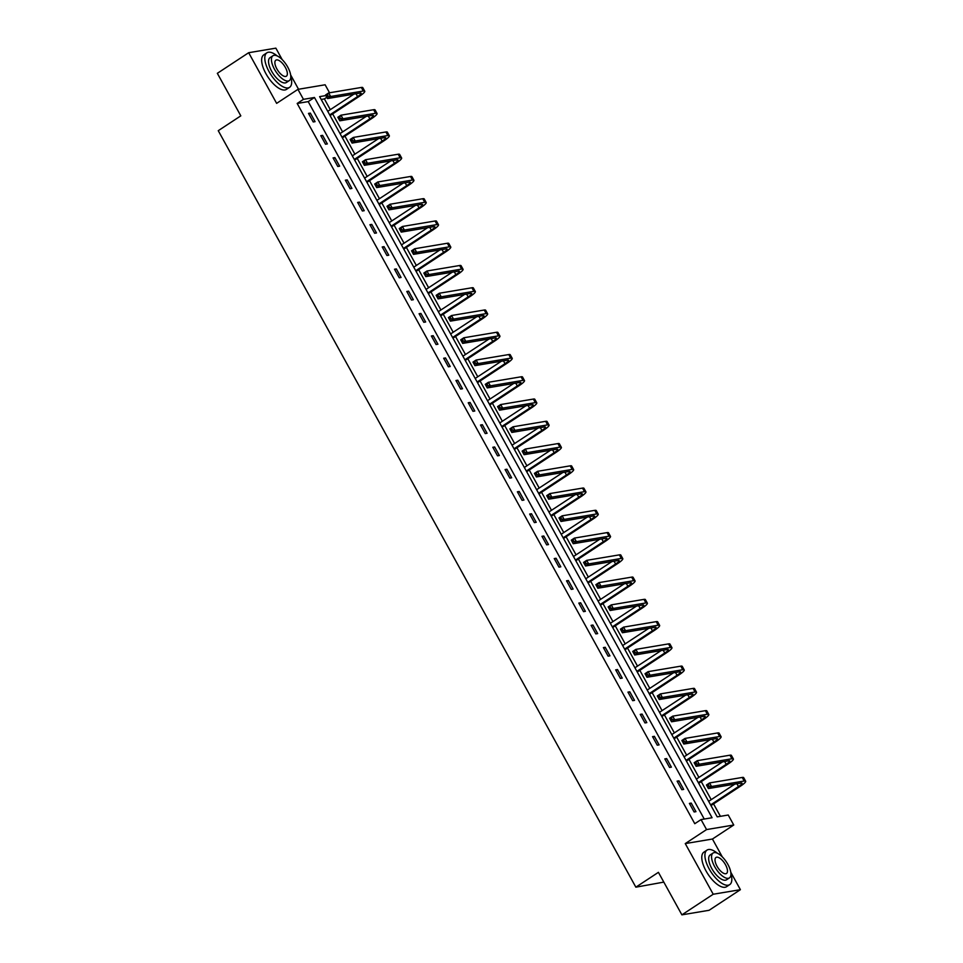 <?xml version="1.0" encoding="UTF-8"?>
<svg xmlns="http://www.w3.org/2000/svg" width="963" height="963" viewBox="0 0 963 963"><rect width="100%" height="100%" fill="white"/><g stroke="black" fill="none" stroke-linecap="round" stroke-linejoin="round"><path stroke-width="1.44" d="M325.867 95.578L319.62 96.625L717.218 816.865L728.233 815.023L733.746 825.014L706.565 829.576L701.052 819.585L712.066 817.731L314.468 97.492L303.453 99.333L297.94 89.354L325.121 84.78L329.539 92.785M722.322 856.926L712.439 839.026L733.746 825.014M712.439 839.026L685.259 843.588L713.222 894.242L681.888 914.85L709.081 910.288L740.403 889.68L730.785 872.237M663.808 882.108L635.857 887.176L218.252 130.679L240.81 115.849L217.337 73.32L248.671 52.712L276.634 103.366L297.94 89.354M298.542 89.246L290.657 74.945M282.195 59.622L275.863 48.15L248.671 52.712M330.309 109.662L324.375 98.9L326.806 97.287M720.42 816.335L713.547 803.888M711.212 799.663L701.257 781.631M698.921 777.406L688.978 759.374M686.643 755.148L676.688 737.116M674.353 732.891L664.398 714.859M662.062 710.622L652.107 692.602M649.784 688.364L639.829 670.344M637.494 666.107L627.539 648.087M625.204 643.85L615.249 625.818M612.913 621.592L602.958 603.56M600.635 599.335L590.68 581.303M588.345 577.078L578.39 559.046M576.055 554.82L566.1 536.788M563.764 532.563L553.809 514.531M551.486 510.306L541.531 492.274M539.196 488.048L529.241 470.016M526.905 465.791L516.95 447.759M514.615 443.534L504.672 425.502M502.337 421.276L492.382 403.244M490.047 399.019L480.092 380.987M477.756 376.762L467.801 358.73M465.466 354.504L455.523 336.472M453.188 332.247L443.233 314.215M440.898 309.978L430.943 291.958M428.607 287.72L418.652 269.7M416.329 265.463L406.374 247.431M404.039 243.206L394.084 225.173M391.748 220.948L381.793 202.916M379.458 198.691L369.503 180.659M367.18 176.434L357.225 158.401M354.89 154.176L344.935 136.144M342.599 131.919L332.644 113.887M713.222 894.242L740.403 889.68M324.375 98.9L321.161 99.43M704.254 819.044L308.208 101.609L297.182 103.462L694.78 823.702L701.052 819.585M308.497 113.405L313.228 121.964L315.057 121.663L310.339 113.104L308.497 113.405M320.787 135.663L325.506 144.221L327.348 143.92L322.617 135.362L320.787 135.663M333.066 157.92L337.796 166.491L339.638 166.178L334.907 157.619L333.066 157.92M345.356 180.177L350.087 188.748L351.916 188.435L347.198 179.876L345.356 180.177M357.646 202.435L362.377 211.005L364.207 210.692L359.488 202.134L357.646 202.435M369.936 224.704L374.655 233.263L376.497 232.95L371.766 224.391L369.936 224.704M382.215 246.961L386.945 255.52L388.787 255.207L384.056 246.648L382.215 246.961M394.505 269.219L399.236 277.777L401.065 277.464L396.347 268.906L394.505 269.219M406.795 291.476L411.514 300.035L413.356 299.722L408.625 291.163L406.795 291.476M419.086 313.733L423.804 322.292L425.646 321.979L420.915 313.42L419.086 313.733M431.364 335.991L436.095 344.549L437.936 344.236L433.206 335.678L431.364 335.991M443.654 358.248L448.385 366.807L450.215 366.494L445.496 357.935L443.654 358.248M455.944 380.505L460.663 389.064L462.505 388.763L457.774 380.192L455.944 380.505M468.235 402.763L472.953 411.321L474.795 411.02L470.064 402.45L468.235 402.763M480.513 425.02L485.244 433.579L487.073 433.278L482.355 424.707L480.513 425.02M492.803 447.277L497.534 455.836L499.364 455.535L494.645 446.976L492.803 447.277M505.094 469.535L509.812 478.093L511.654 477.792L506.923 469.234L505.094 469.535M517.384 491.792L522.102 500.351L523.944 500.05L519.213 491.491L517.384 491.792M529.662 514.049L534.393 522.608L536.222 522.307L531.504 513.748L529.662 514.049M541.952 536.307L546.683 544.877L548.513 544.564L543.794 536.006L541.952 536.307M554.243 558.564L558.961 567.135L560.803 566.822L556.072 558.263L554.243 558.564M566.521 580.821L571.252 589.392L573.093 589.079L568.363 580.52L566.521 580.821M578.811 603.091L583.542 611.649L585.372 611.336L580.653 602.778L578.811 603.091M591.101 625.348L595.832 633.907L597.662 633.594L592.943 625.035L591.101 625.348M603.392 647.605L608.11 656.164L609.952 655.851L605.221 647.292L603.392 647.605M615.67 669.863L620.401 678.421L622.242 678.108L617.512 669.55L615.67 669.863M627.96 692.12L632.691 700.679L634.521 700.366L629.802 691.807L627.96 692.12M640.251 714.377L644.969 722.936L646.811 722.623L642.08 714.065L640.251 714.377M652.541 736.635L657.26 745.193L659.101 744.88L654.371 736.322L652.541 736.635M664.819 758.892L669.55 767.451L671.392 767.15L666.661 758.579L664.819 758.892M677.109 781.149L681.84 789.708L683.67 789.407L678.951 780.837L677.109 781.149M689.4 803.407L694.118 811.965L695.96 811.665L691.229 803.094L689.4 803.407M685.259 843.588L706.565 829.576M297.182 103.462L303.453 99.333M681.888 914.85L658.415 872.334L635.857 887.176M308.208 101.609L314.468 97.492M308.858 114.067L310.339 113.104M321.148 136.325L322.617 135.362M333.439 158.582L334.907 157.619M345.717 180.839L347.198 179.876M358.007 203.097L359.488 202.134M370.298 225.354L371.766 224.391M382.588 247.611L384.056 246.648M394.866 269.881L396.347 268.906M407.156 292.138L408.625 291.163M419.447 314.395L420.915 313.42M431.737 336.653L433.206 335.678M444.015 358.91L445.496 357.935M456.306 381.167L457.774 380.192M468.596 403.425L470.064 402.45M480.886 425.682L482.355 424.707M493.164 447.939L494.645 446.976M505.455 470.197L506.923 469.234M517.745 492.454L519.213 491.491M530.035 514.711L531.504 513.748M542.313 536.969L543.794 536.006M554.604 559.226L556.072 558.263M566.894 581.483L568.363 580.52M579.172 603.741L580.653 602.778M591.463 625.998L592.943 625.035M603.753 648.268L605.221 647.292M616.043 670.525L617.512 669.55M628.321 692.782L629.802 691.807M640.612 715.04L642.08 714.065M652.902 737.297L654.371 736.322M665.192 759.554L666.661 758.579M677.471 781.812L678.951 780.837M689.761 804.069L691.229 803.094M329.719 114.922L357.586 96.589A8.258 1.36 151.1 0 0 361.137 93.206A8.258 1.36 151.1 0 0 360.174 93.074L327.516 98.563L325.542 94.988L328.672 92.93L330.646 96.505L363.304 91.016A12.399 2.046 -28.9 0 1 364.76 91.208A12.399 2.046 -28.9 0 1 359.416 96.276L330.08 115.572M327.745 111.347L353.927 94.121M327.372 94.783L326.12 95.602L326.902 97.034L328.154 96.204L327.372 94.783L328.672 92.93L361.342 87.452A12.399 2.046 -28.9 0 1 362.786 87.645L364.76 91.208M328.154 96.204L330.646 96.505L327.516 98.563L326.902 97.034M326.12 95.602L325.542 94.988M277.296 55.986A20.656 8.667 56.7 0 0 266.883 52.821A20.656 8.667 56.7 0 0 269.05 71.611A20.656 8.667 56.7 0 0 289.586 87.332A20.656 8.667 56.7 0 0 290.802 76.51M266.883 52.821L263.742 54.879A20.656 8.667 56.7 0 0 265.92 73.682A20.656 8.667 56.7 0 0 286.456 89.39L289.586 87.332M289.285 80.603L286.408 82.493A14.866 6.235 -123.3 0 1 271.614 71.178A14.866 6.235 -123.3 0 1 270.061 57.648L272.938 55.758A14.866 6.235 56.7 0 0 274.503 69.288A14.866 6.235 56.7 0 0 289.285 80.603A14.866 6.235 56.7 0 0 287.732 67.073A14.866 6.235 56.7 0 0 272.938 55.758M276.85 68.891A9.582 4.021 56.7 0 0 286.384 76.185A9.582 4.021 56.7 0 0 285.373 67.458A9.582 4.021 56.7 0 0 275.851 60.175A9.582 4.021 56.7 0 0 276.85 68.891M717.435 853.278A20.656 8.667 56.7 0 0 707.011 850.112A20.656 8.667 56.7 0 0 709.177 868.915A20.656 8.667 56.7 0 0 729.713 884.624A20.656 8.667 56.7 0 0 730.941 873.802M707.011 850.112L703.881 852.171A20.656 8.667 56.7 0 0 706.048 870.973A20.656 8.667 56.7 0 0 726.584 886.682L729.713 884.624M729.424 877.895L726.535 879.797A14.866 6.235 -123.3 0 1 711.753 868.482A14.866 6.235 -123.3 0 1 710.188 854.939L713.065 853.049A14.866 6.235 56.7 0 0 714.63 866.58A14.866 6.235 56.7 0 0 729.424 877.895A14.866 6.235 56.7 0 0 727.859 864.365A14.866 6.235 56.7 0 0 713.065 853.049M716.99 866.182A9.582 4.021 56.7 0 0 726.511 873.477A9.582 4.021 56.7 0 0 725.512 864.762A9.582 4.021 56.7 0 0 715.978 857.467A9.582 4.021 56.7 0 0 716.99 866.182M341.997 137.179L369.864 118.846A8.258 1.36 151.1 0 0 373.427 115.464A8.258 1.36 151.1 0 0 372.464 115.331L339.795 120.82L337.832 117.257L340.962 115.187L342.936 118.762L375.594 113.273A12.399 2.046 -28.9 0 1 377.039 113.465A12.399 2.046 -28.9 0 1 371.706 118.533L342.371 137.841M340.035 133.604L366.217 116.391M339.662 117.041L338.41 117.859L339.193 119.292L340.445 118.461L339.662 117.041L340.962 115.187L373.62 109.71A12.399 2.046 -28.9 0 1 375.076 109.902L377.039 113.465M340.445 118.461L342.936 118.762L339.795 120.82L339.193 119.292M338.41 117.859L337.832 117.257M354.288 159.437L382.155 141.104A8.258 1.36 151.1 0 0 385.718 137.721A8.258 1.36 151.1 0 0 384.743 137.589L352.085 143.078L350.123 139.515L353.252 137.444L355.215 141.019L387.884 135.53A12.399 2.046 -28.9 0 1 389.329 135.723A12.399 2.046 -28.9 0 1 383.996 140.791L354.649 160.099M352.314 155.862L378.495 138.648M351.94 139.298L350.688 140.117L351.483 141.549L352.735 140.718L351.94 139.298L353.252 137.444L385.91 131.967A12.399 2.046 -28.9 0 1 387.367 132.16L389.329 135.723M352.735 140.718L355.215 141.019L352.085 143.078L351.483 141.549M350.688 140.117L350.123 139.515M366.578 181.694L394.445 163.361A8.258 1.36 151.1 0 0 397.996 159.978A8.258 1.36 151.1 0 0 397.033 159.858L364.375 165.335L362.401 161.772L365.543 159.702L367.505 163.277L400.163 157.788A12.399 2.046 -28.9 0 1 401.619 157.98A12.399 2.046 -28.9 0 1 396.275 163.048L366.939 182.356M364.604 178.119L390.785 160.905M364.231 161.555L362.979 162.374L363.761 163.806L365.025 162.988L364.231 161.555L365.543 159.702L398.201 154.224A12.399 2.046 -28.9 0 1 399.645 154.417L401.619 157.98M365.025 162.988L367.505 163.277L364.375 165.335L363.761 163.806M362.979 162.374L362.401 161.772M378.868 203.951L406.735 185.618A8.258 1.36 151.1 0 0 410.286 182.236A8.258 1.36 151.1 0 0 409.323 182.115L376.665 187.592L374.691 184.029L377.821 181.959L379.795 185.534L412.453 180.045A12.399 2.046 -28.9 0 1 413.909 180.237A12.399 2.046 -28.9 0 1 408.565 185.305L379.229 204.613M376.894 200.388L403.076 183.163M376.521 183.813L375.269 184.643L376.051 186.064L377.303 185.245L376.521 183.813L377.821 181.959L410.491 176.482A12.399 2.046 -28.9 0 1 411.935 176.674L413.909 180.237M377.303 185.245L379.795 185.534L376.665 187.592L376.051 186.064M375.269 184.643L374.691 184.029M391.147 226.209L419.013 207.876A8.258 1.36 151.1 0 0 422.576 204.493A8.258 1.36 151.1 0 0 421.613 204.373L388.944 209.85L386.982 206.287L390.111 204.228L392.085 207.791L424.743 202.302A12.399 2.046 -28.9 0 1 426.188 202.507A12.399 2.046 -28.9 0 1 420.855 207.563L391.52 226.871M389.184 222.646L415.366 205.42M388.811 206.07L387.559 206.901L388.342 208.321L389.594 207.502L388.811 206.07L390.111 204.228L422.769 198.739A12.399 2.046 -28.9 0 1 424.226 198.932L426.188 202.507M389.594 207.502L392.085 207.791L388.944 209.85L388.342 208.321M387.559 206.901L386.982 206.287M403.437 248.466L431.304 230.133A8.258 1.36 151.1 0 0 434.867 226.75A8.258 1.36 151.1 0 0 433.892 226.63L401.234 232.107L399.26 228.544L402.402 226.486L404.364 230.049L437.033 224.56A12.399 2.046 -28.9 0 1 438.478 224.764A12.399 2.046 -28.9 0 1 433.145 229.82L403.798 249.128M401.463 244.903L427.644 227.677M401.09 228.327L399.838 229.158L400.632 230.578L401.884 229.76L401.09 228.327L402.402 226.486L435.059 220.996A12.399 2.046 -28.9 0 1 436.516 221.189L438.478 224.764M401.884 229.76L404.364 230.049L401.234 232.107L400.632 230.578M399.838 229.158L399.26 228.544M415.727 270.723L443.594 252.39A8.258 1.36 151.1 0 0 447.145 249.02A8.258 1.36 151.1 0 0 446.182 248.887L413.524 254.364L411.55 250.801L414.68 248.743L416.654 252.306L449.312 246.829A12.399 2.046 -28.9 0 1 450.768 247.022A12.399 2.046 -28.9 0 1 445.424 252.077L416.088 271.385M413.753 267.16L439.935 249.935M413.38 250.585L412.128 251.415L412.91 252.836L414.174 252.017L413.38 250.585L414.68 248.743L447.35 243.254A12.399 2.046 -28.9 0 1 448.794 243.446L450.768 247.022M414.174 252.017L416.654 252.306L413.524 254.364L412.91 252.836M412.128 251.415L411.55 250.801M428.005 292.981L455.872 274.648A8.258 1.36 151.1 0 0 459.435 271.277A8.258 1.36 151.1 0 0 458.472 271.145L425.802 276.622L423.84 273.059L426.97 271L428.944 274.563L461.602 269.086A12.399 2.046 -28.9 0 1 463.059 269.279A12.399 2.046 -28.9 0 1 457.714 274.335L428.379 293.643M426.043 289.418L452.225 272.192M425.67 272.842L424.418 273.673L425.201 275.093L426.453 274.274L425.67 272.842L426.97 271L459.628 265.511A12.399 2.046 -28.9 0 1 461.084 265.704L463.059 269.279M426.453 274.274L428.944 274.563L425.802 276.622L425.201 275.093M424.418 273.673L423.84 273.059M440.296 315.238L468.162 296.905A8.258 1.36 151.1 0 0 471.726 293.534A8.258 1.36 151.1 0 0 470.763 293.402L438.093 298.879L436.131 295.316L439.26 293.258L441.223 296.821L473.892 291.344A12.399 2.046 -28.9 0 1 475.337 291.536A12.399 2.046 -28.9 0 1 470.004 296.592L440.657 315.9M438.334 311.675L464.503 294.449M437.96 295.099L436.696 295.93L437.491 297.35L438.743 296.532L437.96 295.099L439.26 293.258L471.918 287.768A12.399 2.046 -28.9 0 1 473.375 287.961L475.337 291.536M438.743 296.532L441.223 296.821L438.093 298.879L437.491 297.35M436.696 295.93L436.131 295.316M452.586 337.495L480.453 319.162A8.258 1.36 151.1 0 0 484.016 315.792A8.258 1.36 151.1 0 0 483.041 315.659L450.383 321.136L448.409 317.573L451.551 315.515L453.513 319.078L486.183 313.601A12.399 2.046 -28.9 0 1 487.627 313.794A12.399 2.046 -28.9 0 1 482.294 318.861L452.947 338.157M450.612 333.932L476.793 316.707M450.239 317.357L448.987 318.187L449.781 319.608L451.033 318.789L450.239 317.357L451.551 315.515L484.208 310.026A12.399 2.046 -28.9 0 1 485.665 310.218L487.627 313.794M451.033 318.789L453.513 319.078L450.383 321.136L449.781 319.608M448.987 318.187L448.409 317.573M464.876 359.753L492.743 341.42A8.258 1.36 151.1 0 0 496.294 338.049A8.258 1.36 151.1 0 0 495.331 337.917L462.673 343.394L460.699 339.831L463.829 337.772L465.803 341.335L498.461 335.858A12.399 2.046 -28.9 0 1 499.917 336.051A12.399 2.046 -28.9 0 1 494.573 341.119L465.237 360.415M462.902 356.19L489.084 338.964M462.529 339.614L461.277 340.445L462.059 341.865L463.311 341.046L462.529 339.614L463.829 337.772L496.499 332.283A12.399 2.046 -28.9 0 1 497.943 332.488L499.917 336.051M463.311 341.046L465.803 341.335L462.673 343.394L462.059 341.865M461.277 340.445L460.699 339.831M477.154 382.01L505.021 363.677A8.258 1.36 151.1 0 0 508.584 360.306A8.258 1.36 151.1 0 0 507.621 360.174L474.952 365.651L472.989 362.088L476.119 360.03L478.093 363.593L510.751 358.116A12.399 2.046 -28.9 0 1 512.208 358.308A12.399 2.046 -28.9 0 1 506.863 363.376L477.528 382.672M475.192 378.447L501.374 361.221M474.819 361.883L473.567 362.702L474.35 364.134L475.602 363.304L474.819 361.883L476.119 360.03L508.777 354.553A12.399 2.046 -28.9 0 1 510.234 354.745L512.208 358.308M475.602 363.304L478.093 363.593L474.952 365.651L474.35 364.134M473.567 362.702L472.989 362.088M489.445 404.267L517.312 385.934A8.258 1.36 151.1 0 0 520.875 382.564A8.258 1.36 151.1 0 0 519.9 382.431L487.242 387.92L485.28 384.345L488.41 382.287L490.372 385.85L523.041 380.373A12.399 2.046 -28.9 0 1 524.486 380.566A12.399 2.046 -28.9 0 1 519.153 385.633L489.806 404.929M487.483 400.704L513.652 383.479M487.097 384.141L485.846 384.959L486.64 386.392L487.892 385.561L487.097 384.141L488.41 382.287L521.067 376.81A12.399 2.046 -28.9 0 1 522.524 377.002L524.486 380.566M487.892 385.561L490.372 385.85L487.242 387.92L486.64 386.392M485.846 384.959L485.28 384.345M501.735 426.525L529.602 408.192A8.258 1.36 151.1 0 0 533.165 404.821A8.258 1.36 151.1 0 0 532.19 404.689L499.532 410.178L497.558 406.603L500.7 404.544L502.662 408.107L535.32 402.63A12.399 2.046 -28.9 0 1 536.776 402.823A12.399 2.046 -28.9 0 1 531.432 407.891L502.096 427.187M499.761 422.962L525.942 405.736M499.388 406.398L498.136 407.217L498.93 408.649L500.182 407.818L499.388 406.398L500.7 404.544L533.358 399.067A12.399 2.046 -28.9 0 1 534.802 399.26L536.776 402.823M500.182 407.818L502.662 408.107L499.532 410.178L498.93 408.649M498.136 407.217L497.558 406.603M514.025 448.794L541.892 430.449A8.258 1.36 151.1 0 0 545.443 427.078A8.258 1.36 151.1 0 0 544.48 426.946L511.822 432.435L509.848 428.86L512.978 426.802L514.952 430.365L547.61 424.888A12.399 2.046 -28.9 0 1 549.066 425.08A12.399 2.046 -28.9 0 1 543.722 430.148L514.386 449.444M512.051 445.219L538.233 427.993M511.678 428.655L510.426 429.474L511.209 430.906L512.46 430.076L511.678 428.655L512.978 426.802L545.648 421.325A12.399 2.046 -28.9 0 1 547.092 421.517L549.066 425.08M512.46 430.076L514.952 430.365L511.822 432.435L511.209 430.906M510.426 429.474L509.848 428.86M526.304 471.051L554.17 452.718A8.258 1.36 151.1 0 0 557.733 449.336A8.258 1.36 151.1 0 0 556.77 449.203L524.101 454.692L522.139 451.117L525.268 449.059L527.243 452.634L559.9 447.145A12.399 2.046 -28.9 0 1 561.357 447.338A12.399 2.046 -28.9 0 1 556.012 452.405L526.677 471.701M524.341 467.476L550.523 450.251M523.968 450.913L522.716 451.731L523.499 453.164L524.751 452.333L523.968 450.913L525.268 449.059L557.926 443.582A12.399 2.046 -28.9 0 1 559.383 443.774L561.357 447.338M524.751 452.333L527.243 452.634L524.101 454.692L523.499 453.164M522.716 451.731L522.139 451.117M538.594 493.309L566.461 474.976A8.258 1.36 151.1 0 0 570.024 471.593A8.258 1.36 151.1 0 0 569.049 471.461L536.391 476.95L534.429 473.375L537.559 471.316L539.521 474.891L572.191 469.402A12.399 2.046 -28.9 0 1 573.635 469.595A12.399 2.046 -28.9 0 1 568.302 474.663L538.955 493.959M536.62 489.734L562.801 472.508M536.247 473.17L534.995 473.989L535.789 475.421L537.041 474.59L536.247 473.17L537.559 471.316L570.216 465.839A12.399 2.046 -28.9 0 1 571.673 466.032L573.635 469.595M537.041 474.59L539.521 474.891L536.391 476.95L535.789 475.421M534.995 473.989L534.429 473.375M550.884 515.566L578.751 497.233A8.258 1.36 151.1 0 0 582.314 493.85A8.258 1.36 151.1 0 0 581.339 493.718L548.681 499.207L546.707 495.644L549.849 493.574L551.811 497.149L584.469 491.66A12.399 2.046 -28.9 0 1 585.925 491.852A12.399 2.046 -28.9 0 1 580.581 496.92L551.245 516.228M548.91 511.991L575.092 494.777M548.537 495.427L547.285 496.246L548.079 497.678L549.331 496.848L548.537 495.427L549.849 493.574L582.507 488.097A12.399 2.046 -28.9 0 1 583.951 488.289L585.925 491.852M549.331 496.848L551.811 497.149L548.681 499.207L548.079 497.678M547.285 496.246L546.707 495.644M563.174 537.823L591.041 519.49A8.258 1.36 151.1 0 0 594.592 516.108A8.258 1.36 151.1 0 0 593.629 515.975L560.972 521.465L558.997 517.901L562.127 515.831L564.101 519.406L596.759 513.917A12.399 2.046 -28.9 0 1 598.216 514.11A12.399 2.046 -28.9 0 1 592.871 519.177L563.536 538.486M561.2 534.248L587.382 517.035M560.827 517.685L559.575 518.503L560.358 519.936L561.61 519.105L560.827 517.685L562.127 515.831L594.797 510.354A12.399 2.046 -28.9 0 1 596.241 510.546L598.216 514.11M561.61 519.105L564.101 519.406L560.972 521.465L560.358 519.936M559.575 518.503L558.997 517.901M575.453 560.081L603.32 541.748A8.258 1.36 151.1 0 0 606.883 538.365A8.258 1.36 151.1 0 0 605.92 538.245L573.25 543.722L571.288 540.159L574.417 538.088L576.392 541.663L609.049 536.174A12.399 2.046 -28.9 0 1 610.494 536.367A12.399 2.046 -28.9 0 1 605.161 541.435L575.826 560.743M573.491 556.506L599.672 539.292M573.117 539.942L571.866 540.761L572.648 542.193L573.9 541.375L573.117 539.942L574.417 538.088L607.075 532.611A12.399 2.046 -28.9 0 1 608.532 532.804L610.494 536.367M573.9 541.375L576.392 541.663L573.25 543.722L572.648 542.193M571.866 540.761L571.288 540.159M587.743 582.338L615.61 564.005A8.258 1.36 151.1 0 0 619.173 560.622A8.258 1.36 151.1 0 0 618.198 560.502L585.54 565.979L583.566 562.416L586.708 560.346L588.67 563.921L621.34 558.432A12.399 2.046 -28.9 0 1 622.784 558.624A12.399 2.046 -28.9 0 1 617.452 563.692L588.104 583M585.769 578.775L611.95 561.549M585.396 562.199L584.144 563.03L584.938 564.45L586.19 563.632L585.396 562.199L586.708 560.346L619.365 554.869A12.399 2.046 -28.9 0 1 620.822 555.061L622.784 558.624M586.19 563.632L588.67 563.921L585.54 565.979L584.938 564.45M584.144 563.03L583.566 562.416M600.033 604.595L627.9 586.262A8.258 1.36 151.1 0 0 631.451 582.88A8.258 1.36 151.1 0 0 630.488 582.759L597.83 588.237L595.856 584.673L598.986 582.615L600.96 586.178L633.618 580.689A12.399 2.046 -28.9 0 1 635.074 580.894A12.399 2.046 -28.9 0 1 629.73 585.949L600.394 605.258M598.059 601.032L624.241 583.807M597.686 584.457L596.434 585.287L597.216 586.708L598.48 585.889L597.686 584.457L598.986 582.615L631.656 577.126A12.399 2.046 -28.9 0 1 633.1 577.319L635.074 580.894M598.48 585.889L600.96 586.178L597.83 588.237L597.216 586.708M596.434 585.287L595.856 584.673M612.312 626.853L640.19 608.52A8.258 1.36 151.1 0 0 643.741 605.137A8.258 1.36 151.1 0 0 642.778 605.017L610.121 610.494L608.147 606.931L611.276 604.872L613.25 608.435L645.908 602.946A12.399 2.046 -28.9 0 1 647.365 603.151A12.399 2.046 -28.9 0 1 642.02 608.207L612.685 627.515M610.349 623.29L636.531 606.064M609.976 606.714L608.724 607.545L609.507 608.965L610.759 608.147L609.976 606.714L611.276 604.872L643.946 599.383A12.399 2.046 -28.9 0 1 645.391 599.576L647.365 603.151M610.759 608.147L613.25 608.435L610.121 610.494L609.507 608.965M608.724 607.545L608.147 606.931M624.602 649.11L652.469 630.777A8.258 1.36 151.1 0 0 656.032 627.395A8.258 1.36 151.1 0 0 655.069 627.274L622.399 632.751L620.437 629.188L623.567 627.13L625.541 630.693L658.198 625.216A12.399 2.046 -28.9 0 1 659.643 625.408A12.399 2.046 -28.9 0 1 654.31 630.464L624.975 649.772M622.64 645.547L648.809 628.321M622.267 628.971L621.003 629.802L621.797 631.222L623.049 630.404L622.267 628.971L623.567 627.13L656.224 621.641A12.399 2.046 -28.9 0 1 657.681 621.833L659.643 625.408M623.049 630.404L625.541 630.693L622.399 632.751L621.797 631.222M621.003 629.802L620.437 629.188M636.892 671.367L664.759 653.034A8.258 1.36 151.1 0 0 668.322 649.664A8.258 1.36 151.1 0 0 667.347 649.531L634.689 655.009L632.715 651.445L635.857 649.387L637.819 652.95L670.489 647.473A12.399 2.046 -28.9 0 1 671.933 647.666A12.399 2.046 -28.9 0 1 666.601 652.721L637.253 672.03M634.918 667.804L661.1 650.579M634.545 651.229L633.293 652.059L634.087 653.48L635.339 652.661L634.545 651.229L635.857 649.387L668.515 643.898A12.399 2.046 -28.9 0 1 669.971 644.091L671.933 647.666M635.339 652.661L637.819 652.95L634.689 655.009L634.087 653.48M633.293 652.059L632.715 651.445M649.182 693.625L677.049 675.292A8.258 1.36 151.1 0 0 680.6 671.921A8.258 1.36 151.1 0 0 679.637 671.789L646.98 677.266L645.005 673.703L648.135 671.644L650.109 675.207L682.767 669.73A12.399 2.046 -28.9 0 1 684.224 669.923A12.399 2.046 -28.9 0 1 678.879 674.979L649.544 694.287M647.208 690.062L673.39 672.836M646.835 673.486L645.583 674.317L646.366 675.737L647.618 674.919L646.835 673.486L648.135 671.644L680.805 666.155A12.399 2.046 -28.9 0 1 682.249 666.348L684.224 669.923M647.618 674.919L650.109 675.207L646.98 677.266L646.366 675.737M645.583 674.317L645.005 673.703M661.461 715.882L689.327 697.549A8.258 1.36 151.1 0 0 692.891 694.179A8.258 1.36 151.1 0 0 691.928 694.046L659.258 699.523L657.296 695.96L660.425 693.902L662.4 697.465L695.057 691.988A12.399 2.046 -28.9 0 1 696.514 692.18A12.399 2.046 -28.9 0 1 691.169 697.248L661.834 716.544M659.499 712.319L685.68 695.093M659.125 695.743L657.873 696.574L658.656 697.994L659.908 697.176L659.125 695.743L660.425 693.902L693.083 688.413A12.399 2.046 -28.9 0 1 694.54 688.605L696.514 692.18M659.908 697.176L662.4 697.465L659.258 699.523L658.656 697.994M657.873 696.574L657.296 695.96M673.751 738.14L701.618 719.806A8.258 1.36 151.1 0 0 705.181 716.436A8.258 1.36 151.1 0 0 704.206 716.303L671.548 721.781L669.586 718.217L672.716 716.159L674.678 719.722L707.348 714.245A12.399 2.046 -28.9 0 1 708.792 714.438A12.399 2.046 -28.9 0 1 703.459 719.505L674.112 738.802M671.789 734.576L697.958 717.351M671.416 718.001L670.152 718.831L670.946 720.252L672.198 719.433L671.416 718.001L672.716 716.159L705.373 710.67A12.399 2.046 -28.9 0 1 706.83 710.875L708.792 714.438M672.198 719.433L674.678 719.722L671.548 721.781L670.946 720.252M670.152 718.831L669.586 718.217M686.041 760.397L713.908 742.064A8.258 1.36 151.1 0 0 717.471 738.693A8.258 1.36 151.1 0 0 716.496 738.561L683.838 744.038L681.864 740.475L685.006 738.416L686.968 741.979L719.626 736.502A12.399 2.046 -28.9 0 1 721.082 736.695A12.399 2.046 -28.9 0 1 715.75 741.763L686.402 761.059M684.067 756.834L710.249 739.608M683.694 740.27L682.442 741.089L683.236 742.521L684.488 741.691L683.694 740.27L685.006 738.416L717.664 732.939A12.399 2.046 -28.9 0 1 719.108 733.132L721.082 736.695M684.488 741.691L686.968 741.979L683.838 744.038L683.236 742.521M682.442 741.089L681.864 740.475M698.331 782.654L726.198 764.321A8.258 1.36 151.1 0 0 729.749 760.951A8.258 1.36 151.1 0 0 728.786 760.818L696.129 766.307L694.154 762.732L697.284 760.674L699.258 764.237L731.916 758.76A12.399 2.046 -28.9 0 1 733.373 758.952A12.399 2.046 -28.9 0 1 728.028 764.02L698.693 783.316M696.357 779.091L722.539 761.865M695.984 762.527L694.732 763.346L695.515 764.778L696.767 763.948L695.984 762.527L697.284 760.674L729.954 755.197A12.399 2.046 -28.9 0 1 731.399 755.389L733.373 758.952M696.767 763.948L699.258 764.237L696.129 766.307L695.515 764.778M694.732 763.346L694.154 762.732M710.61 804.912L738.477 786.578A8.258 1.36 151.1 0 0 742.04 783.208A8.258 1.36 151.1 0 0 741.077 783.075L708.407 788.565L706.445 784.989L709.575 782.931L711.549 786.494L744.206 781.017A12.399 2.046 -28.9 0 1 745.663 781.21A12.399 2.046 -28.9 0 1 740.318 786.277L710.983 805.574M708.648 801.348L734.829 784.123M708.274 784.785L707.023 785.603L707.805 787.036L709.057 786.205L708.274 784.785L709.575 782.931L742.232 777.454A12.399 2.046 -28.9 0 1 743.689 777.647L745.663 781.21M709.057 786.205L711.549 786.494L708.407 788.565L707.805 787.036M707.023 785.603L706.445 784.989M356.033 93.772L357.586 96.589M361.342 87.452L363.304 91.016M368.311 116.029L369.864 118.846M373.62 109.71L375.594 113.273M380.602 138.287L382.155 141.104M385.91 131.967L387.884 135.53M392.892 160.544L394.445 163.361M398.201 154.224L400.163 157.788M405.182 182.801L406.735 185.618M410.491 176.482L412.453 180.045M417.461 205.059L419.013 207.876M422.769 198.739L424.743 202.302M429.751 227.316L431.304 230.133M435.059 220.996L437.033 224.56M442.041 249.586L443.594 252.39M447.35 243.254L449.312 246.829M454.331 271.843L455.872 274.648M459.628 265.511L461.602 269.086M466.61 294.1L468.162 296.905M471.918 287.768L473.892 291.344M478.9 316.358L480.453 319.162M484.208 310.026L486.183 313.601M491.19 338.615L492.743 341.42M496.499 332.283L498.461 335.858M503.48 360.872L505.021 363.677M508.777 354.553L510.751 358.116M515.759 383.13L517.312 385.934M521.067 376.81L523.041 380.373M528.049 405.387L529.602 408.192M533.358 399.067L535.32 402.63M540.339 427.644L541.892 430.449M545.648 421.325L547.61 424.888M552.618 449.902L554.17 452.718M557.926 443.582L559.9 447.145M564.908 472.159L566.461 474.976M570.216 465.839L572.191 469.402M577.198 494.416L578.751 497.233M582.507 488.097L584.469 491.66M589.488 516.674L591.041 519.49M594.797 510.354L596.759 513.917M601.767 538.931L603.32 541.748M607.075 532.611L609.049 536.174M614.057 561.188L615.61 564.005M619.365 554.869L621.34 558.432M626.347 583.446L627.9 586.262M631.656 577.126L633.618 580.689M638.638 605.703L640.19 608.52M643.946 599.383L645.908 602.946M650.916 627.972L652.469 630.777M656.224 621.641L658.198 625.216M663.206 650.23L664.759 653.034M668.515 643.898L670.489 647.473M675.496 672.487L677.049 675.292M680.805 666.155L682.767 669.73M687.787 694.744L689.327 697.549M693.083 688.413L695.057 691.988M700.065 717.002L701.618 719.806M705.373 710.67L707.348 714.245M712.355 739.259L713.908 742.064M717.664 732.939L719.626 736.502M724.645 761.516L726.198 764.321M729.954 755.197L731.916 758.76M736.936 783.774L738.477 786.578M742.232 777.454L744.206 781.017"/></g></svg>
